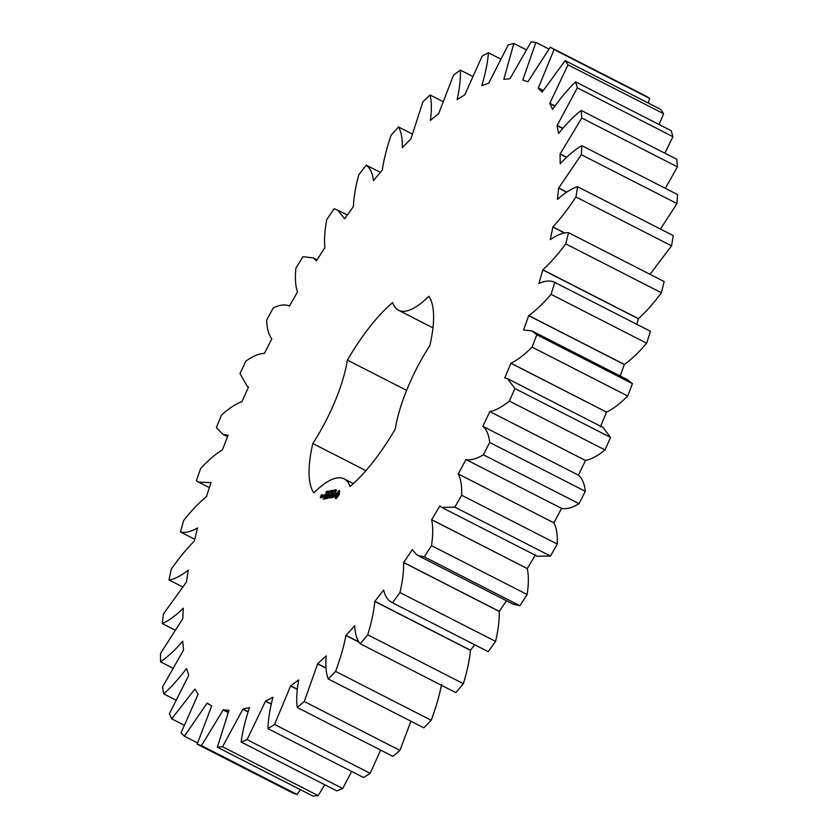 <?xml version="1.0" encoding="UTF-8"?>
<svg xmlns="http://www.w3.org/2000/svg" width="838" height="838" viewBox="0 0 838 838"><rect width="100%" height="100%" fill="white"/><g stroke="black" fill="none" stroke-linecap="round" stroke-linejoin="round"><path stroke-width="1.26" d="M466.012 459.549C470.799 460.481 476.602 458.899 483.411 454.804L489.675 442.443C488.837 434.744 486.564 429.37 482.845 426.322L489.863 411.573C495.53 410.515 502.025 407.006 509.357 401.046L514.93 388.528L507.482 378.64L504.727 377.959L510.929 363.2C517.35 360.162 524.399 354.809 532.078 347.131L536.812 334.771L531.9 330.863L523.551 330.015L528.726 315.559C535.744 310.626 543.181 303.545 551.027 294.327L554.819 282.406C550.608 280.238 545.308 280.604 538.939 283.495L542.835 269.773C550.294 263.048 557.93 254.417 565.755 243.879L568.531 232.671C563.346 232.503 557.27 234.829 550.283 239.637L552.923 226.909C560.643 218.561 568.311 208.578 575.936 196.961L577.612 186.727C571.589 188.571 564.864 192.792 557.427 199.402L558.621 188.131L581.321 154.674L581.865 145.655C575.14 149.468 567.923 155.491 560.213 163.735L560.056 154.056L581.782 118.011L581.184 110.417C573.915 116.105 566.383 123.794 558.579 133.493L557.071 125.627L577.309 87.822L575.58 81.841C567.944 89.268 560.266 98.444 552.556 109.359L549.728 103.503L568.007 64.83L565.189 60.598L542.155 92.128L538.206 88.2L554.096 49.568L550.252 47.179L527.888 81.778L522.776 80.071L535.901 42.392L531.124 41.9L509.944 78.762L503.795 79.327L513.851 43.461L508.247 44.885L488.753 83.151L481.787 85.738C485.453 73.472 487.674 62.483 488.46 52.773L482.164 56.073L464.807 94.841L457.087 99.617C459.664 88.179 460.743 78.332 460.324 70.088L453.484 75.19L438.672 113.549L430.386 120.41C431.811 110.071 431.706 101.597 430.104 95.008L422.886 101.796L410.966 138.846L402.303 147.635C402.533 138.626 401.266 131.734 398.5 126.947L391.063 135.264C386.747 147.98 383.835 159.555 382.327 169.978L373.497 180.631C372.533 173.173 370.124 168.019 366.258 165.159L358.79 174.807C355.522 186.864 353.73 197.454 353.416 206.557L344.648 218.781L337.609 210.066L334.142 208.756L326.81 219.504C324.662 230.618 324.034 239.972 324.914 247.545L316.429 260.89L313.192 257.842L302.895 256.7L295.866 268.296C294.903 278.216 295.447 286.114 297.5 291.97L289.445 306.079C285.14 304.142 279.745 304.749 273.251 307.881L266.694 320.053C266.934 328.548 268.642 334.791 271.826 338.803L264.41 353.427C259.172 353.489 253.003 356.045 245.911 361.094L239.982 373.559L247.399 386.58L248.561 386.957L241.889 401.748C235.824 403.801 229.036 408.242 221.504 415.082L216.34 427.558L222.971 434.356L228.104 435.236L222.405 449.891C215.659 453.892 208.4 460.125 200.617 468.599L196.333 480.782L198.554 482.133L211.008 482.573L206.399 496.745C199.14 502.591 191.577 510.468 183.721 520.377L180.432 531.983C185.146 533.146 190.844 531.795 197.548 527.93L194.269 541.191C186.654 548.754 178.976 558.087 171.235 569.201L169.004 579.959C174.618 579.11 181.039 575.832 188.278 570.112L186.424 582.085L163.431 613.94L162.31 623.587C168.7 620.749 175.697 615.616 183.292 608.168L182.778 618.674L160.498 653.525L160.529 661.852C167.537 657.097 174.933 650.215 182.715 641.217L183.553 650.016L162.509 687.055L163.682 693.854C171.151 687.275 178.777 678.822 186.56 668.494L188.728 675.365L169.412 713.714L171.696 718.847L194.856 689.129L198.187 694.136L181.06 732.904L184.402 736.225L207.164 703.061L211.71 705.889L197.16 744.154L201.476 745.6L223.317 709.765L228.963 710.341L217.335 747.224L222.541 746.752L242.936 709.074L249.473 707.607C245.293 720.177 242.507 731.647 241.124 742.018L247.095 739.64L265.573 701.008L272.937 697.321C269.815 709.199 268.15 719.653 267.971 728.662L274.55 724.441L290.681 685.767L298.716 679.932C296.715 690.858 296.223 700.034 297.239 707.482L304.278 701.511L317.686 663.696L326.181 655.85C325.364 665.561 326.045 673.26 328.245 678.969L335.588 671.395C340.396 658.459 343.842 646.486 345.926 635.487L354.715 625.651C355.082 633.916 356.936 639.96 360.256 643.783L367.725 634.775C371.538 622.351 373.895 611.248 374.806 601.443L383.636 590.036C385.197 596.656 388.151 600.898 392.53 602.763L399.946 592.539C402.669 580.912 403.885 570.919 403.602 562.549L412.244 549.728L417.261 555.154L424.3 556.851L431.507 545.653C433.057 535.105 433.11 526.453 431.633 519.717L439.898 505.922L441.678 507.378L454.835 507.147L461.644 495.227C462.01 485.998 460.879 478.907 458.26 473.952L465.949 459.507L561.649 508.425C566.436 509.368 572.239 507.786 579.048 503.68L585.312 491.319C584.474 483.631 582.201 478.257 578.482 475.209M197.16 744.154L292.797 793.041L297.113 794.487L300.402 789.679M217.335 747.224L312.972 796.1L318.178 795.629L324.694 784.724M241.124 742.018L336.761 790.894L342.732 788.516L351.646 771.431M267.971 728.662L363.608 777.549L370.187 773.327L380.641 750.115M297.239 707.482L392.875 756.368L399.925 750.398L410.913 721.225M328.245 678.969L423.881 727.845L431.224 720.271C436.032 707.335 439.489 695.372 441.563 684.374M360.256 643.783L455.893 692.67L463.362 683.661C467.175 671.238 469.531 660.124 470.443 650.33L474.654 644.736M392.53 602.763L488.166 651.639L495.583 641.416C498.306 629.788 499.521 619.795 499.239 611.436L506.435 600.731M417.261 555.154L512.898 604.03L519.937 605.738L527.144 594.53C528.694 583.981 528.747 575.339 527.27 568.604L535.534 554.798M441.678 507.378L537.315 556.254L550.472 556.034L557.28 544.103C557.647 534.874 556.516 527.783 553.897 522.828L561.586 508.383M578.398 475.177L585.5 460.45C591.167 459.392 597.672 455.882 604.994 449.922L610.567 437.415L603.119 427.527L507.482 378.64M600.364 426.846L606.565 412.087C612.987 409.049 620.036 403.686 627.714 396.007L632.449 383.647L627.536 379.75L531.9 330.863M620.204 376L624.362 364.446C631.381 359.502 638.818 352.431 646.664 343.213L650.456 331.282L554.819 282.406M636.775 324.285L638.472 318.66C645.93 311.935 653.567 303.304 661.392 292.755L664.167 281.547L568.531 232.671M650.005 274.309L671.573 245.838L673.249 235.604L577.612 186.727M660.428 229.057L676.957 203.55L677.502 194.531L581.865 145.655M665.33 188.32L677.418 166.888L676.821 159.304L581.184 110.417M664.859 153.186L672.945 136.709L671.217 130.728L575.58 81.841M659.097 124.527L663.644 113.717L660.826 109.474L565.189 60.598M648.141 103.001L649.733 98.444L645.889 96.056L550.252 47.179M578.702 475.303L482.845 426.322M289.519 306.111L288.775 305.619L289.571 306.027M365.934 470.652L312.825 443.501A115.414 37.574 -62.9 0 0 313.852 492.87A89.058 28.995 -62.9 0 1 344.104 478.844A89.058 28.995 -62.9 0 1 350.001 486.522A115.414 37.574 -62.9 0 0 395.285 429.025A89.058 28.995 -62.9 0 1 429.842 345.602A115.414 37.574 -62.9 0 0 428.815 296.243A89.058 28.995 -62.9 0 1 398.563 310.259L432.963 327.847M312.825 443.501A89.058 28.995 -62.9 0 0 347.372 360.089A115.414 37.574 -62.9 0 1 392.666 302.591A89.058 28.995 -62.9 0 0 398.563 310.259M336.604 498.306L339.317 494.315L339.526 490.576L338.5 490.942L335.797 494.933L335.357 498.526L336.604 498.306M335.011 490.722L335.87 489.706L334.572 491.749L335.483 490.963M336.007 491.005L335.472 490.712M333.88 491.665L335.158 489.832L334.31 491.875M332.885 492.136L334.414 489.958L332.885 492.136M331.775 491.382L332.707 490.282L332.12 492.042L331.408 492.262L332.613 490.67L331.775 491.382M334.299 496.693L334.833 495.394L334.027 494.609L334.771 493.488L335.483 493.708L335.41 492.922L333.66 494.996L334.194 496.463L332.916 497.018L334.299 496.693M332.518 497.123L333.524 493.247L331.01 497.615L332.518 497.123M330.518 497.94L332.372 493.446L331.083 493.907L332.058 493.959L331.439 495.468L330.476 495.866L331.23 495.96L330.612 497.458L329.428 497.898L330.518 497.94M330.224 492.608L331.827 490.419L331.209 492.43L331.607 490.775L330.591 492.535L331.125 490.848L330.224 492.608M329.25 492.775L330.78 490.597L329.25 492.775M328.171 493.006L329.051 490.869L328.318 492.922M327.909 491.298L327.333 493.111L327.909 491.298M326.81 492.042L327.281 491.215L327.585 491.697L326.432 493.268L326.81 492.042M326.296 491.602L326.998 491.267L325.856 493.414L326.296 491.602M329.198 495.614L329.041 497.961L330.685 493.991L329.208 497.091L329.512 494.881L327.878 497.332L329.145 494.011L327.291 498.505L329.428 495.729M325.553 498.809L326.841 498.348L328.486 494.137L326.59 496.546L327.354 496.641L326.726 498.139L325.553 498.809M324.997 498.903L326.851 494.42L324.997 498.903M323.238 499.218L324.526 498.757L326.181 494.535L324.882 494.996L325.867 495.049L324.275 496.955L325.039 497.049L324.411 498.547L323.238 499.218M324.149 495.667L324.495 494.829L324.149 495.667M323.049 495.31L322.221 497.542L323.059 497.175L323.384 495.488M321.813 497.615L322.84 495.122L321.3 497.196L321.813 497.615M320.86 497.782L322.18 494.609L321.331 494.975L320.221 497.678L320.86 497.782M194.835 539.337L180.432 531.983M182.37 586.789L169.004 579.959M174.744 629.946L162.31 623.587M380.442 172.408L366.258 165.159M172.534 668.001L160.529 661.852M412.066 133.881L398.5 126.947M175.666 699.981L163.682 693.854M442.632 101.408L430.104 95.008M184.046 725.153L171.696 718.847M472.37 76.237L460.324 70.088M197.538 742.939L184.402 736.225M209.689 704.632L207.049 703.281M500.433 58.89L488.46 52.773M297.113 794.487L201.476 745.6M228.062 712.468L223.212 709.985M228.156 712.237L223.317 709.765M526.117 49.735L513.851 43.461M318.178 795.629L222.541 746.752M247.996 711.923L242.852 709.294M248.069 711.692L242.936 709.074M548.89 49.023L535.901 42.392M342.732 788.516L247.095 739.64M524.347 80.605L522.881 79.851M271.177 704.13L265.499 701.228M271.229 703.899L265.573 701.008M649.733 98.444L554.096 49.568M370.187 773.327L274.55 724.441M543.15 90.441L538.321 87.98M297.239 689.349L290.629 685.976M543.014 90.661L538.206 88.2M297.26 689.129L290.681 685.767M663.644 113.717L568.007 64.83M399.925 750.398L304.278 701.511M554.945 105.902L549.854 103.294M326.024 668.169L317.654 663.885M554.798 106.091L549.728 103.503M326.003 667.949L317.686 663.696M672.945 136.709L577.309 87.822M431.224 720.271L335.588 671.395M562.78 128.287L557.197 125.438M359.219 642.285L345.926 635.487M562.633 128.476L557.071 125.627M359.052 642.023L345.947 635.319M677.418 166.888L581.782 118.011M463.362 683.661L367.725 634.775M566.635 157.177L560.193 153.888M470.443 650.33L374.806 601.443M566.467 157.334L560.056 154.056M470.443 650.183L374.806 601.296M676.957 203.55L581.321 154.674M495.583 641.416L399.946 592.539M566.781 192.08L558.747 187.984M499.239 611.436L403.602 562.549M566.593 192.206L558.621 188.131M499.207 611.311L403.57 562.434M519.937 605.738L424.3 556.851M671.573 245.838L575.936 196.961M527.144 594.53L431.507 545.653M564.938 233.058L552.923 226.909M527.27 568.604L431.633 519.717M564.665 233.1L552.787 227.035M527.228 568.51L431.591 519.633M550.472 556.034L454.835 507.147M661.392 292.755L565.755 243.879M557.28 544.103L461.644 495.227M638.472 318.66L542.835 269.773M553.897 522.828L458.26 473.952M638.346 318.744L542.71 269.867M553.834 522.776L458.197 473.899M561.649 508.425L466.211 459.653M579.048 503.68L483.411 454.804M646.664 343.213L551.027 294.327M585.312 491.319L489.675 442.443M624.362 364.446L528.726 315.559M624.247 364.499L528.61 315.622M585.416 460.439L489.78 411.563M585.5 460.45L489.863 411.573M632.449 383.647L536.812 334.771M604.994 449.922L509.357 401.046M627.714 396.007L532.078 347.131M610.567 437.415L514.93 388.528M606.565 412.087L510.929 363.2M606.461 412.107L510.824 363.221M406.608 390.361L347.372 360.089M335.546 497.741L336.206 498.558M335.609 497.091L336.31 498.128M335.525 496.62L336.373 497.479M335.315 496.358L336.289 497.018M335.525 495.656L336.08 496.745M335.797 494.933L336.509 495.3M336.122 494.2L336.803 494.535M336.509 493.467L337.19 493.812M336.991 493.079L338.384 492.618L339.463 493.907M337.505 492.503L338.07 492.786M338.887 490.691L339.652 491.078L338.447 492.639M338.018 491.78L338.782 492.168M338.5 490.942L339.264 491.33M332.916 497.018L333.608 497.374M334.907 493.006L335.577 493.352M333.66 494.996L334.718 495.677M331.764 497.259L332.361 497.563M331.23 497.353L331.9 497.688M329.648 497.625L330.319 497.971M331.303 493.634L331.963 493.98M330.685 495.593L331.429 495.97M325.762 498.306L326.432 498.652M326.799 496.274L327.543 496.662M323.447 498.715L324.117 499.06M325.102 494.724L325.762 495.069M324.495 496.683L325.228 497.06M323.248 495.049L323.824 495.342M321.541 494.713L322.106 495.007M338.657 492.713L338.426 494.472L336.719 496.63L337.421 496.986L336.352 496.148L337.525 493.31M338.751 493.1L339.516 493.488M338.678 493.697L339.4 494.074M338.426 494.472L339.086 494.808M338.028 495.258L338.688 495.604M337.127 496.41L337.651 496.683M334.278 491.676L334.624 490.859L334.372 491.717M328.716 491.34L328.266 492.775L328.716 491.34M329.774 491.487L328.957 491.099M326.684 492.922L327.407 491.937L326.757 492.964M322.944 496.965L323.573 495.447L323.112 497.049M320.954 497.311L321.258 496.578L321.122 497.395M335.577 491.979L335.053 491.707M222.971 434.356L227.548 436.692M247.399 386.58L248.477 387.135M198.554 482.133L209.385 487.664M313.192 257.842L317.11 259.843M337.609 210.066L347.361 215.052M344.104 478.844L353.364 483.578M336.038 491.33L335.273 490.942M336.488 490.335L335.713 489.947M333.304 490.89L332.539 490.492M332.424 492.535L331.659 492.136M326.663 493.561L325.898 493.173M334.844 492.084L334.079 491.686M328.978 493.163L328.213 492.765"/></g></svg>
